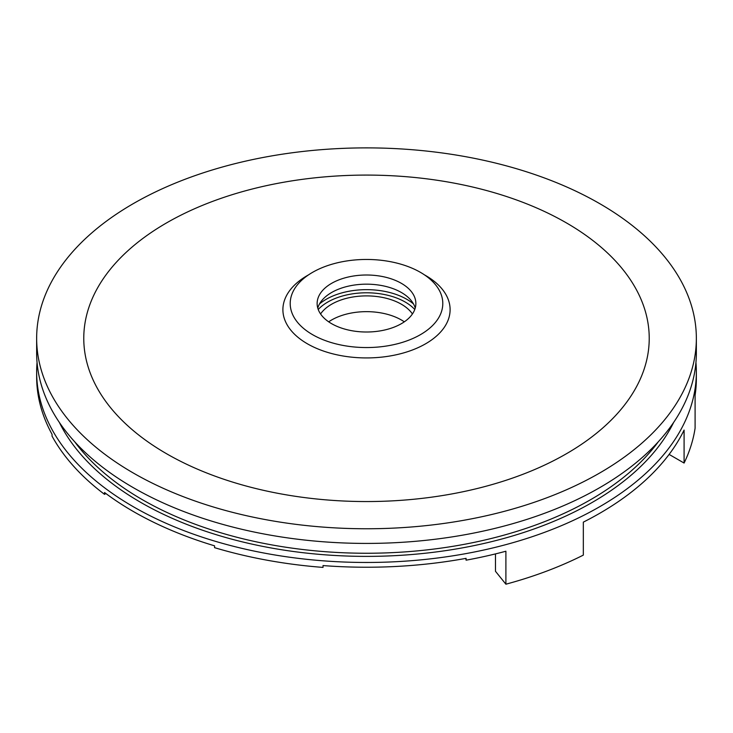 <?xml version="1.0" encoding="UTF-8"?>
<svg xmlns="http://www.w3.org/2000/svg" width="733" height="733" viewBox="0 0 733 733"><rect width="100%" height="100%" fill="white"/><g stroke="black" fill="none" stroke-linecap="round" stroke-linejoin="round"><path stroke-width="1.1" d="M695.938 362.505A329.85 190.433 180 0 1 696.35 372.034A329.85 190.433 180 0 1 413.412 560.534A329.85 190.433 180 0 1 49.991 425.644A329.85 190.433 180 0 1 36.65 372.034A329.85 190.433 180 0 1 37.062 362.505M696.35 338.316L696.35 352.976A329.85 190.433 180 0 1 366.5 543.419A329.85 190.433 180 0 1 36.65 352.976L36.65 338.316A329.85 190.433 180 0 1 240.268 162.378A329.85 190.433 180 0 1 599.741 203.664A329.85 190.433 180 0 1 683.009 284.706A329.85 190.433 180 0 1 696.35 338.316A329.85 190.433 180 0 1 366.5 528.759A329.85 190.433 180 0 1 36.65 338.316M637.792 292.366A282.727 163.23 180 0 1 346.297 501.134A282.727 163.23 180 0 1 109.327 270.504A282.727 163.23 180 0 1 566.417 222.896A282.727 163.23 180 0 1 637.792 292.366M439.708 291.111A76.296 44.044 180 0 1 442.375 298.899A76.296 44.044 180 0 1 399.348 343.264A76.296 44.044 180 0 1 312.551 334.651A76.296 44.044 180 0 1 290.625 298.899A76.296 44.044 180 0 1 359.628 259.638A76.296 44.044 180 0 1 439.708 291.111M413.87 311.534A49.368 28.505 180 0 1 359.482 331.719A49.368 28.505 180 0 1 317.132 303.508A49.368 28.505 180 0 1 347.607 277.175A49.368 28.505 180 0 1 401.409 283.359A49.368 28.505 180 0 1 415.868 303.508A49.368 28.505 180 0 1 413.87 311.534M415.226 308.089A49.368 28.505 -0 0 0 401.409 292.513A49.368 28.505 -0 0 0 380.4 285.32A49.368 28.505 -0 0 0 317.774 308.089M412.432 313.953A49.368 28.505 0 0 0 401.409 304.241A49.368 28.505 0 0 0 320.568 313.953M404.314 321.833A49.368 28.505 0 0 0 401.409 320A49.368 28.505 0 0 0 328.686 321.833M669.11 454.405L684.091 463.054L684.091 430.069A329.85 190.433 180 0 1 583.331 522.134L583.331 555.11A329.85 190.433 180 0 1 505.898 584.201L495.471 571.282L495.471 553.901M505.898 584.201L505.898 551.225A329.85 190.433 180 0 1 466.087 560.177L465.821 558.39M36.65 372.034L36.65 376.799A329.85 190.433 0 0 0 52.043 434.293L52.043 436.126A329.85 190.433 180 0 0 104.553 494.363L104.553 492.53A329.85 190.433 0 0 0 214.567 545.828L214.567 547.661A329.85 190.433 180 0 0 323.024 567.406L323.024 565.574A329.85 190.433 0 0 0 466.087 558.344L466.087 560.177M105.827 493.492L104.553 494.363M696.35 372.034L696.35 378.631A329.85 190.433 180 0 1 695.095 395.224L695.095 428.2A329.85 190.433 180 0 1 684.091 463.054M59.336 422.382A319.304 184.349 0 0 0 60.115 423.931A319.304 184.349 0 0 0 140.718 502.389A319.304 184.349 0 0 0 673.664 422.382M424.398 274.829A83.608 48.277 180 0 1 425.626 275.516A83.608 48.277 180 0 1 446.727 296.059A83.608 48.277 180 0 1 409.161 351.171A83.608 48.277 180 0 1 307.374 343.786A83.608 48.277 180 0 1 308.602 274.829M319.506 303.948A56.991 32.903 180 0 1 406.797 299.293A56.991 32.903 180 0 1 413.494 303.948M318.232 309.482A54.755 31.611 180 0 1 405.212 302.042A54.755 31.611 180 0 1 414.768 309.482M74.601 441.66A317.059 183.048 0 0 0 142.303 499.64A317.059 183.048 0 0 0 658.399 441.66"/></g></svg>
